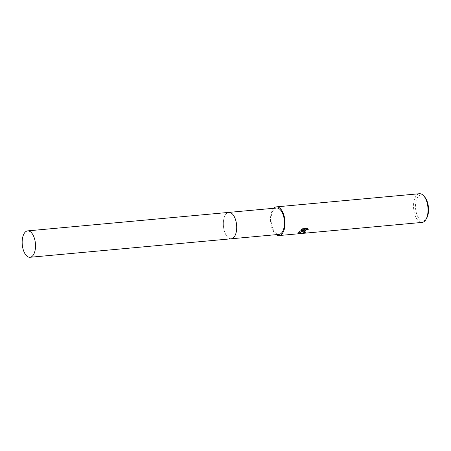 <?xml version="1.0" encoding="UTF-8"?>
<svg xmlns="http://www.w3.org/2000/svg" width="451" height="451" viewBox="0 0 451 451"><rect width="100%" height="100%" fill="white"/><g stroke="black" fill="none" stroke-linecap="round" stroke-linejoin="round"><path stroke-width="0.34" stroke-dasharray="2.25 1.69" d="M233.488 215.324A13.254 6.607 -95.2 0 0 231.064 212.945A13.254 6.607 -95.2 0 0 228.815 212.398A13.254 6.607 -95.2 0 0 225.731 214.405A13.254 6.607 -95.2 0 0 223.972 229.536A13.254 6.607 -95.2 0 0 231.239 238.793A13.254 6.607 -95.2 0 0 233.353 237.84A13.254 6.607 -95.2 0 0 234.323 236.781A13.254 6.607 -95.2 0 0 235.298 235.061M231.064 212.945L231.064 212.945A13.254 6.607 -95.2 0 0 225.725 214.405A13.254 6.607 -95.2 0 0 224.536 231.605A13.254 6.607 -95.2 0 0 233.353 237.84A13.254 6.607 -95.2 0 0 234.317 236.786M276.559 208.012A13.254 6.607 -95.2 0 0 273.475 210.019A13.254 6.607 -95.2 0 0 271.722 225.15A13.254 6.607 -95.2 0 0 278.983 234.402M419.453 193.721A14.404 7.182 -95.2 0 0 416.104 195.909A14.404 7.182 -95.2 0 0 414.193 212.353A14.404 7.182 -95.2 0 0 422.091 222.411M273.757 208.266A14.404 7.182 -95.2 0 0 273.103 209.044A14.404 7.182 -95.2 0 0 270.707 222.664A14.404 7.182 -95.2 0 0 276.181 234.661M424.746 197.053A12.966 6.461 -95.2 0 0 417.812 197.008A12.966 6.461 -95.2 0 0 417 214.823A12.966 6.461 -95.2 0 0 426.218 218.898A12.966 6.461 -95.2 0 0 426.685 218.177M305.321 232.04A14.116 7.036 -95.2 0 0 305.609 231.775L304.436 231.572M308.123 229.266L307.232 228.138L302.429 228.849M303.935 230.128L302.999 232.062M302.328 228.589L301.037 229.779M304.56 229.458L299.278 231.081L298.404 232.958M228.809 212.393A13.254 6.607 -95.2 0 0 224.891 232.62A13.254 6.607 -95.2 0 0 231.233 238.793"/><path stroke-width="0.68" d="M235.298 235.061A13.254 6.607 -95.2 0 0 233.488 215.324M234.317 236.786A13.254 6.607 -95.2 0 0 236.471 223.831A13.254 6.607 -95.2 0 0 231.064 212.945M231.374 238.776L278.983 234.402A13.254 6.607 -95.2 0 0 282.067 232.395A13.254 6.607 -95.2 0 0 283.826 217.264A13.254 6.607 -95.2 0 0 276.559 208.012L228.95 212.387M303.168 231.464L304.03 230.376L298.889 233.404L298.432 233.094L299.368 231.329L304.656 229.706L300.682 230.072L302.429 228.849L307.334 228.398L308.225 229.531L306.601 229.638L304.481 231.34L304.904 232L305.699 232.023A14.404 7.182 84.8 0 1 305.028 232.592L303.027 232.197L303.168 231.464M276.181 234.661A14.404 7.182 -95.2 0 0 279.09 235.552L422.091 222.411A14.404 7.182 -95.2 0 0 425.44 220.229A14.404 7.182 -95.2 0 0 425.964 219.423A14.404 7.182 -95.2 0 0 423.805 195.954A14.404 7.182 -95.2 0 0 419.453 193.721L276.452 206.862A14.404 7.182 -95.2 0 0 273.757 208.266M279.09 235.552A14.404 7.182 -95.2 0 0 282.439 233.37A14.404 7.182 -95.2 0 0 284.35 216.92A14.404 7.182 -95.2 0 0 276.452 206.862M425.964 219.423L426.685 218.177A12.966 6.461 -95.2 0 0 424.746 197.053L423.805 195.954M304.436 231.572L304.532 230.833L305.693 229.785L307.323 229.198L308.225 229.531M302.999 232.062L304.932 232.344A14.116 7.036 -95.2 0 0 305.321 232.04M298.404 232.958L298.787 233.15L304.03 230.376M301.037 229.779L304.656 229.706M23.717 251.106A13.254 6.607 -95.2 0 0 30.054 257.279A13.254 6.607 -95.2 0 0 33.972 237.057A13.254 6.607 -95.2 0 0 27.629 230.884A13.254 6.607 -95.2 0 0 23.717 251.106M30.054 257.279L231.233 238.793A13.254 6.607 -95.2 0 0 235.151 218.566A13.254 6.607 -95.2 0 0 228.809 212.393L27.629 230.884"/></g></svg>
